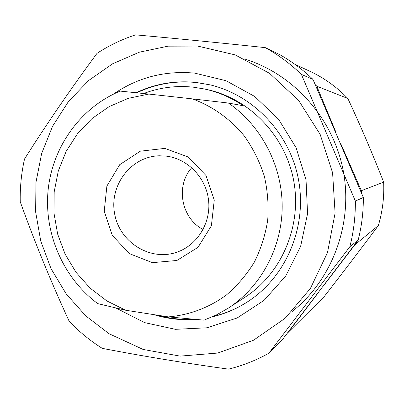 <?xml version="1.0" encoding="UTF-8"?>
<svg xmlns="http://www.w3.org/2000/svg" width="404" height="404" viewBox="0 0 404 404"><rect width="100%" height="100%" fill="white"/><g stroke="black" fill="none" stroke-linecap="round" stroke-linejoin="round"><path stroke-width="0.61" d="M168.327 316.887C189.269 315.13 209.363 307.575 226.599 294.829C237.476 285.461 246.738 274.543 254.368 262.08C260.908 248.92 265.352 234.982 267.701 220.266C268.776 205.363 267.635 190.602 264.277 175.987C259.681 161.731 253.121 148.521 244.602 136.355C230.603 119.145 212.554 106.242 192.334 98.869L148.823 94.066L128.341 98.318L109.181 106.595L92.046 118.529L77.538 133.643L66.16 151.343L58.292 170.973L54.187 191.819L53.979 213.125L57.656 234.133L65.094 254.106L76.038 272.321L90.112 288.123L106.828 300.919L125.604 310.227L168.327 316.887L204.035 320.145L216.559 314.857L228.422 308.07C260.994 286.694 282.022 247.612 282.184 206.646C282.209 165.685 261.272 125.619 228.432 103.05L192.334 98.869M287.224 333.33L324.149 296.632C343.137 272.195 361.196 248.511 378.331 225.583C382.548 211.454 384.32 196.975 383.654 182.148C372.761 154.272 360.828 126.391 347.864 98.5C337.678 87.915 326.114 79.361 313.161 72.846L294.758 64.196M347.864 98.5L316.786 86.209L315.277 84.648M378.331 225.583L354.783 244.905L354.97 244.284M383.654 182.148L361.353 190.688L361.444 192.915M316.786 86.209L335.8 131.962M318.357 292.552L287.739 333.017M354.783 244.905L322.761 286.774M341.254 144.753L361.353 190.688M292.021 311.61C332.179 279.906 353.066 224.291 343.44 171.756C333.76 119.236 294.46 74.684 245.657 59.327M312.954 79.366C302.702 69.483 291.441 61.145 279.164 54.343L265.261 47.627C278.386 54.899 290.431 63.827 301.399 74.412L355.369 201.071L363.332 197.475L312.954 79.366L301.399 74.412M265.261 47.627C219.175 42.738 175.947 38.481 135.577 34.86C121.892 39.345 109.045 45.5 97.036 53.338C70.614 89.077 46.445 124.306 24.523 159.014C21.382 173.089 19.953 187.345 20.235 201.793C34.633 241.875 50.944 281.699 69.175 321.276C79.103 331.689 90.137 340.718 102.278 348.364C142.425 356.106 184.507 363.034 228.528 369.14C242.602 365.671 256.05 360.368 268.877 353.237L282.396 339.633L358.161 240.057C361.711 226.139 363.433 211.943 363.332 197.475M358.161 240.057L349.849 246.728C353.641 231.81 355.48 216.589 355.369 201.071M109.019 333.704L143.132 349.46L180.098 356.116L217.67 353.061L253.47 340.254L285.118 318.296L310.403 288.461L327.498 252.621L335.098 213.166L332.593 172.796L320.13 134.32L298.606 100.409L269.584 73.351L235.143 54.883L197.672 46.076L168.084 46.162L139.345 52.192L112.519 63.837L88.587 80.558L68.372 101.651L52.55 126.295L41.627 153.555L35.941 182.457L35.648 211.964L40.748 241.052L51.055 268.705L66.231 293.955L85.769 315.893L109.019 333.704M349.849 246.728L268.877 353.237M116.453 308.277L144.597 322.629L175.402 329.321L206.944 327.79L237.178 317.973L264.075 300.354L285.744 275.977L300.611 246.425L307.56 213.676L306.045 180.007L296.142 147.788L278.568 119.266L254.606 96.399L225.977 80.699L194.693 73.119C164.822 70.427 137.683 77.462 113.277 94.223M212.408 316.812C225.801 313.65 238.274 308.156 249.823 300.318C286.891 275.099 307.07 226.235 298.561 180.007C290.077 133.774 253.843 95.278 210.232 84.88L195.991 82.421C174.952 80.335 155 83.769 136.143 92.728M153.818 314.625C167.19 318.776 180.871 320.382 194.854 319.458M210.479 84.941L196.506 82.542C175.533 80.462 155.636 83.88 136.83 92.799M157.207 315.155C168.842 318.438 180.699 319.816 192.784 319.286M213.337 316.393C226.462 313.241 238.693 307.833 250.036 300.177M228.422 308.07L245.481 296.9C281.911 273.144 302 225.75 293.738 180.891C285.512 136.027 249.884 98.874 207.383 89.622L204.712 89.037C218.513 92.097 231.381 97.677 243.309 105.782L228.432 103.05M148.823 94.066L120.195 91.097C80.623 107.525 52.581 146.708 48.127 189.976C43.799 233.28 63.145 277.922 97.743 303.631L125.604 310.227M143.657 93.516C159.55 87.517 176.048 85.39 193.152 87.148L204.712 89.037M164.832 148.399L140.36 151.177L119.725 164.655L106.883 186.072L104.232 211.231L112.231 235.29L129.371 253.631L152.404 262.651L176.891 260.474L197.985 247.354L211.378 225.791L214.261 200.096L205.995 175.508L188.299 157.045L164.832 148.399M191.749 167.69C175.301 185.87 181.27 218.352 203.106 229.492M166.216 156.121L159.484 155.792C131.174 156.247 109.075 185.269 114.64 213.807C119.584 242.461 150.561 261.726 177.179 252.086C197.516 245.021 211.171 222.634 208.55 200.142C206.06 177.639 187.678 158.666 166.216 156.121"/></g></svg>
